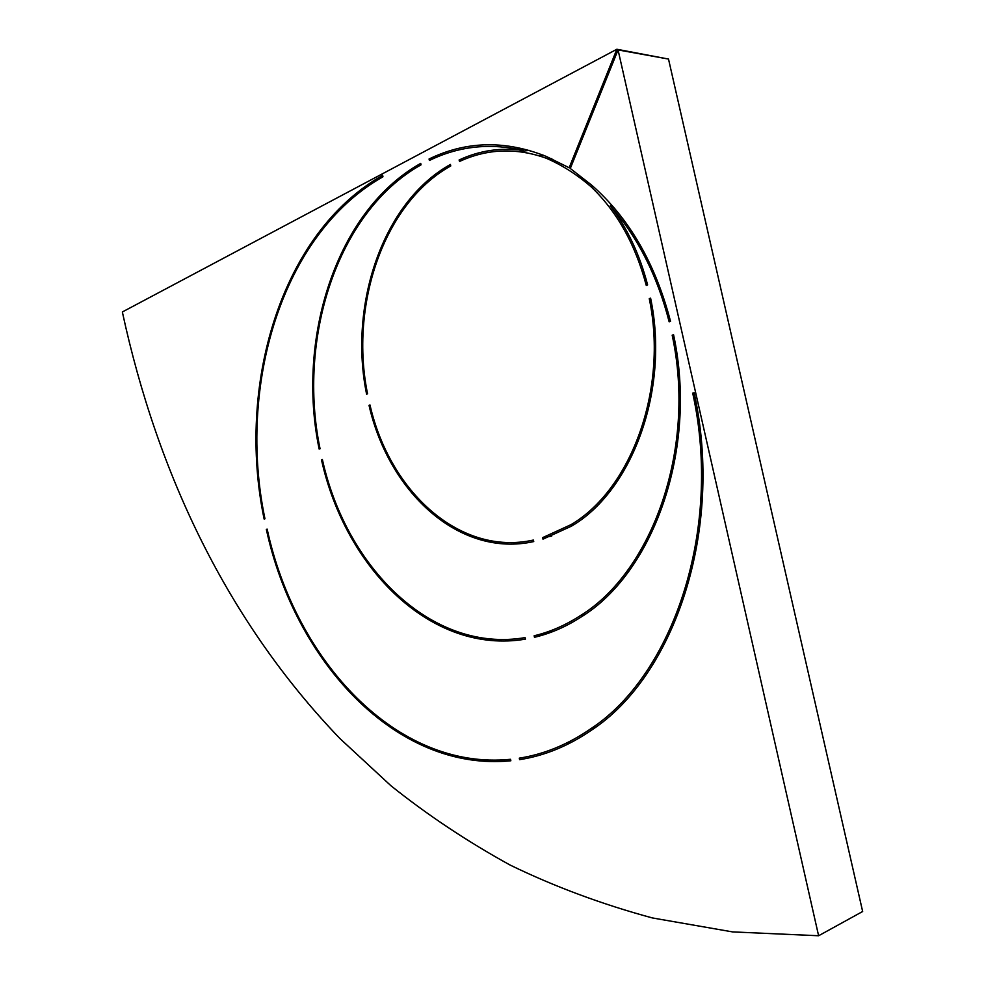 <?xml version="1.0" encoding="UTF-8"?>
<svg xmlns="http://www.w3.org/2000/svg" width="985" height="985" viewBox="0 0 985 985"><rect width="100%" height="100%" fill="white"/><g stroke="black" fill="none" stroke-linecap="round" stroke-linejoin="round"><path stroke-width="1.48" d="M650.703 298.652L649.263 298.652L650.592 298.135C669.997 390.392 631.656 491.281 571.509 526.138L542.969 539.164L542.624 537.638L570.746 524.783C630.449 490.222 668.47 390.159 649.263 298.652M551.698 536.111L542.624 537.638M450.748 165.96C383.042 203.575 349.564 306.2 367.553 393.803L366.605 394.172C348.468 305.892 382.155 202.454 450.428 164.458L450.748 165.96M612.51 205.939L610.281 205.791C627.285 228.101 639.721 254.475 647.613 284.911L646.271 285.428C635.374 244.243 616.856 211.246 590.729 186.46L593.413 186.67M431.972 159.25L429.066 158.991L432.341 157.452C468.614 140.867 506.635 140.547 546.404 156.492L569.158 167.758L616.869 49.25L122.349 311.974C157.563 474.622 227.941 621.966 339.923 738.541L391.02 785.821C427.699 815.137 467.358 841.522 509.984 864.99C554.346 886.574 601.823 904.23 652.39 917.946L732.569 931.909L818.609 935.75L618.063 49.927L570.29 168.472L591.529 185.02C628.972 217.833 655.308 263.266 670.526 321.344L669.16 321.836C657.303 275.591 637.677 236.905 610.281 205.791M543.375 155.236L539.288 155.839M462.15 160.284L459.441 159.841C479.781 150.446 501.106 147.319 523.392 150.483C491.466 143.01 461.14 145.854 432.44 159.028L429.398 160.469L429.066 158.991M569.158 167.758L570.524 167.881M551.846 158.683L545.961 158.117C516.103 147.553 487.304 148.661 459.589 161.429L459.084 160.013M369.978 404.97C389.789 491.872 460.094 556.414 533.414 540.051L533.747 541.565C459.798 558.027 388.976 492.906 369.03 405.34L369.978 404.97M370.04 405.266L369.03 405.34M529.388 150.385L519.206 151.604M590.729 186.46C576.508 174.259 561.585 164.803 545.961 158.117M673.543 334.703L672.176 335.195C696.74 449 651.91 571.805 580.534 615.514C565.599 625.216 550.135 631.976 534.141 635.781L534.486 637.295C550.652 633.466 566.289 626.645 581.396 616.819C653.178 572.802 698.291 449.222 673.543 334.703M322.378 459.539C346.363 568.013 432.119 653.511 525.104 637.615L525.436 639.13C431.824 655.037 345.612 568.961 321.492 459.847L322.378 459.539M421.038 164.84C336.439 212.28 297.322 339.763 320.051 448.754L319.165 449.074C296.3 339.456 335.577 211.196 420.718 163.375L421.038 164.84M519.292 758.154C544.2 754.264 568.111 744.401 591.037 728.58C672.718 675.045 722.818 530.065 692.726 393.163L694.117 392.719C724.369 530.312 674.036 676.005 591.985 729.836C568.862 745.805 544.742 755.741 519.612 759.644L519.292 758.154M267.157 529.13C295.525 660.418 396.315 770.775 510.525 759.3L510.846 760.777C396.032 772.215 294.835 661.267 266.344 529.388L267.157 529.13M382.648 175.342L382.956 176.783C280.959 234.331 237.373 387.142 264.953 518.799L264.14 519.058C236.425 386.822 280.159 233.285 382.648 175.342M267.194 529.265L266.344 529.388M571.78 742.185L567.298 742.986M694.191 393.052L692.726 393.163M673.641 335.146L672.176 335.195M322.427 459.761L321.492 459.847M534.141 635.781L554.001 631.126M616.869 49.25L667.165 58.817M818.609 935.75L862.651 911.507L668.507 59.063L618.063 49.927M574.6 524.155L570.746 524.783M462.519 160.124L459.441 159.841M435.395 157.723L432.341 157.452M595.777 727.115L591.037 728.58M584.758 614.554L580.534 615.514"/></g></svg>
